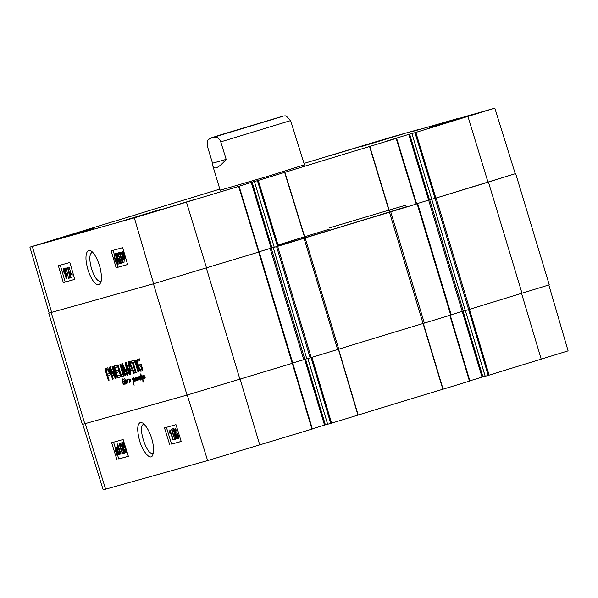 <?xml version="1.0" encoding="UTF-8"?>
<svg xmlns="http://www.w3.org/2000/svg" width="598" height="598" viewBox="0 0 598 598"><rect width="100%" height="100%" fill="white"/><g stroke="black" fill="none" stroke-linecap="round" stroke-linejoin="round"><path stroke-width="0.9" d="M485.172 376.224L482.922 376.86L463.076 311.117L465.274 310.497L451.221 314.727M465.379 310.519L468.593 309.615L488.245 375.409L485.225 376.262L465.341 310.526L485.187 376.269M121.678 446.205L122.949 450.287M120.99 448.627L120.392 444.307C120.729 443.903 121.387 445.211 122.366 448.238C123.27 451.281 123.472 452.723 122.964 452.559L122.964 452.559C122.627 452.963 121.97 451.654 120.99 448.627L122.254 448.231M121.342 442.886L120.078 443.282C120.789 443.006 121.7 444.613 122.799 448.119C123.868 451.542 124.025 453.359 123.278 453.576L122.171 452.761L120.557 448.747C119.488 445.308 119.323 443.484 120.078 443.282L121.342 442.886L122.298 443.492M124.997 452.223L124.556 453.172L123.278 453.576M120.594 454.144L118.142 446.258L117.761 447.984L117.387 446.788L117.597 443.978L121.02 454.031L120.594 454.144M118.598 447.723L117.761 447.984M121.798 452.066L122.284 453.628L121.02 454.031M119.129 443.507L119.697 445.331M117.066 449.674L117.724 451.326L117.769 454.233L117.088 453.822L117.066 449.674M118.023 453.972L117.432 454.159M118.112 453.501L117.088 453.822M116.789 449.24L116.812 453.396L116.139 451.737L116.087 448.799L116.789 449.24M116.782 447.633L118.03 451.213C118.658 453.456 118.658 454.719 118.015 454.996L117.088 454.487L117.096 455.422L116.819 455.085L115.833 451.841C115.19 449.591 115.19 448.328 115.848 448.037L116.782 448.567L116.782 447.633L117.574 447.386M117.694 447.775L117.059 447.977M118.322 447.812L118.322 448.56L117.059 448.956M118.322 448.56L119.294 450.81C119.929 453.06 119.921 454.323 119.279 454.592L118.045 454.988L119.279 454.592M118.359 454.884L117.096 455.422M173.981 431.427L174.063 429.73L175.117 431.18L175.042 432.892L173.981 431.427L175.087 431.076M176.35 434.873L176.903 436.622M175.289 436.121L175.349 433.909L176.702 435.778L176.634 437.998L175.289 436.121L176.552 435.725M173.555 431.592L173.734 428.714L175.558 431.068L175.677 433.229L177.135 435.636C177.681 437.527 177.613 438.655 176.948 439.007C176.178 439.067 175.483 438.14 174.848 436.241L174.713 433.498L173.555 431.592M174.967 428.332L176.821 430.665L176.941 432.832L175.677 433.229M176.941 432.832L178.398 435.239C178.944 437.131 178.877 438.252 178.211 438.611L176.948 439.007M176.963 439.007L178.211 438.611M172.037 429.05L174.623 439.665L172.037 429.05L173.644 428.557L172.381 428.953M175.625 438.028L175.887 439.268L174.623 439.665M172.919 439.956L170.467 432.07L170.086 433.797L169.712 432.601L169.922 429.79L173.345 439.836L172.919 439.956M170.923 433.535L170.086 433.797M174.235 439.56L173.345 439.836M171.462 429.312L173.398 435.561M124.354 445.458L125.625 449.539M123.666 447.872L123.068 443.552C123.405 443.148 124.063 444.464 125.042 447.491C125.946 450.533 126.148 451.968 125.64 451.811L125.64 451.811C125.303 452.215 124.646 450.899 123.666 447.872L124.93 447.476M123.958 442.154L122.754 442.527C123.465 442.251 124.377 443.865 125.475 447.364C126.544 450.787 126.701 452.611 125.954 452.828L124.847 452.006L123.233 447.999C122.164 444.561 121.999 442.737 122.754 442.527L124.003 442.139M166.408 427.368L171.619 444.12L181.187 441.429M113.568 442.206L115.489 448.395M117.627 455.257L118.778 458.958L128.346 456.274M169.72 444.718L164.495 427.899L175.976 424.677L181.209 441.488L171.619 444.12M116.879 459.556L111.654 442.744L123.136 439.515L128.368 456.334L118.778 458.958M153.357 452.836L152.729 453.172C146.712 455.99 137.099 425.499 143.669 424.43L144.357 424.371M140.328 422.487C137.219 424.191 136.897 429.955 139.371 439.784C141.876 450.429 150.591 461.701 152.774 454.921C155.473 447.528 150.674 429.416 142.72 423.025L140.328 422.487M82.778 424.333L103.185 489.859L207.626 460.58L312.373 428.99L292.684 363.218M488.245 375.409L568.1 350.869L548.837 284.999M277.479 246.361L274.258 247.258L254.412 181.523L257.432 180.671L277.479 246.361L305.032 237.967A123.255 0.86 163.2 0 1 389.492 212.238L416.664 203.955L396.579 138.28L387.093 140.993L408.77 134.386L428.624 200.121L416.612 203.783L428.631 200.121L482.055 377.114L482.922 376.86M482.055 377.114L469.856 380.829M311.065 357.619L330.716 423.406L358.165 415.042A123.853 0.867 163.2 0 1 442.841 389.246L469.901 381.001L450.212 315.221M330.716 423.406L327.659 424.259L307.858 358.531M327.644 424.221L325.394 424.849L305.548 359.129M304.681 359.376L324.527 425.111L325.394 424.849M324.527 425.111L312.32 428.826M141.031 379.237L140.784 378.646L140.545 379.715L140.224 379.102L140.029 375.993L140.351 379.042L140.403 376.157L141.352 379.139M123.637 379.326L123.846 379.752L123.719 379.304M123.487 384.11L124.197 383.894L123.614 384.581L123.076 383.767L122.104 378.22L123.255 383.587L123.487 384.11L124.339 383.61M124.384 384.163L124.025 383.475M123.435 384.447L123.95 384.29M123.838 383.767L124.257 383.333L124.249 383.864M124.362 383.684L124.481 383.445A3.902 1.323 73.1 0 1 124.459 383.37L124.833 382.563L124.892 383.856L124.541 383.632M124.436 383.894L124.9 383.759M123.793 381.307L124.459 383.37L124.003 381.247M140.657 376.561L141.038 376.441L140.657 376.561L140.762 373.877L141.434 375.783M141.255 376.306L141.644 376.172L142.713 378.362L142.571 375.836L143.191 381.509L142.967 382.301L142.735 378.87L141.629 376.127L141.345 375.813L141.255 376.306L141.636 378.579L142.219 378.781M140.814 376.045L141.367 375.873M140.687 376.277L141.427 376.052M141.726 378.811L142.212 378.392L141.726 379.184L141.255 376.374M141.726 379.184L142.174 379.042M127.284 382.384L126.716 380.149L127.068 380.762L127.352 379.311L127.808 380.253L127.471 379.618L127.269 380.388L127.359 382.361M125.371 383.632L125.251 381.158L125.543 384.043L124.735 381.674L124.78 380.261L125.161 380.724L124.818 378.459L126.006 382.944L126.133 379.887L126.484 380.096L126.245 382.683L127.277 382.967L126.963 383.557L126.559 383.041M126.694 383.52L127.097 383.393M126.298 381.524L126.32 380.298L126.552 381.442M126.41 382.713L126.365 382.272M126.335 382.279L126.313 382.189A7.826 2.654 73.1 0 1 126.328 382.167L126.44 382.735M126.402 383.094L126.141 383.4L125.924 382.772M125.737 382.832L125.73 383.595M136.703 380.089L136.052 377.428L136.815 380.388L136.86 377.099L137.45 379.558L137.817 379.125L137.667 380.179L137.241 379.558L136.89 380.859L136.718 380.134M137.391 379.857L137.846 379.723M138.183 380.208L137.869 379.431L138.288 379.304L138.205 380.141M136.561 380.134L136.329 380.806M137.869 379.431L137.704 377.458M137.518 377.51L138.056 379.169L138.302 376.635L139.028 379.117L139.446 376.426L140.201 380.179L139.356 376.852L139.057 379.932L138.407 377.308L138.28 379.326M135.522 378.93L135.552 377.712L135.776 378.848M135.925 380.926L135.357 377.293L135.783 377.772L135.641 380.119L136.097 380.62L136.553 380.179M135.447 380.993L134.752 378.631L134.498 381.083L133.885 378.033L134.468 380.253L134.871 378.355L135.619 380.933M144.163 376.501L144.185 375.282L144.417 376.426M144.32 378.198L144.088 374.797L144.275 377.697L144.731 378.198L145.179 377.443L144.828 378.541L144.522 378.138M144.559 378.504L144.963 378.377M143.191 375.716L143.423 377.951L144.342 377.861M143.722 378.25L144.163 378.115M144.2 377.906L143.602 378.571L143.116 377.607L143.318 375.701M143.602 378.571L144.073 378.429M129.759 382.556L128.794 379.02L129.676 381.928L129.609 379.08L130.633 381.315L130.88 379.453M130.663 379.521L130.85 381.561M130.558 381.651L129.863 380.149L129.886 382.526M133.361 381.165L133.653 378.93L133.018 378.467L132.741 379.536L132.524 378.93L132.831 378.003L133.518 378.205L133.945 379.289L133.459 381.576L134.102 385.291L132.793 379.326L133.361 381.165L133.735 381.046M133.137 381.285L133.713 381.105M133.474 378.639L133.78 377.712M133.018 378.467L133.571 378.295M239.088 186.262L259.091 251.96L239.088 186.262L134.341 217.851L29.9 247.131L49.171 313.046L153.649 283.751L259.203 251.93L153.447 283.818L48.744 313.173L82.33 424.423L187.032 395.069L292.788 363.18L312.373 428.998M120.557 373.257L121.611 374.737L122.411 374.512L122.62 373.78L119.966 364.317L120.729 364.1L123.442 373.316L123.48 375.679L122.583 376.531L121.364 376.277L120.071 374.258L117.238 365.086L117.993 364.87L120.557 373.257M134.475 360.243L135.23 360.026L138.796 371.829L138.033 372.046L134.475 360.243M130.162 374.258L128.473 363.233L128.734 361.715L129.796 362.859L134.513 373.032L133.713 373.257L132.397 370.394L130.469 370.939L130.955 374.034L130.162 374.258M114.644 375.454L112.073 366.537L112.813 366.327L115.907 376.598L115.818 378.429L115.407 378.347L110.623 369.975L113.261 379.005L112.529 379.207L109.404 368.884L109.539 367.105L110.451 367.852L114.644 375.454M116.266 372.576L117.298 375.791L119.749 375.26L120.28 377.032L117.096 377.525L114.009 367.822L114.113 365.961L116.7 365.236L117.23 367.008L115.055 367.613L114.973 368.301L115.728 370.812L118.112 370.14L118.651 371.911L116.266 372.576L118.643 371.889M109.778 372.195L110.167 374.714L109.726 375.462L107.842 375.993L109.105 380.171L108.35 380.388L105.218 370.013L105.173 368.57L107.7 367.86L109.778 372.195L108.978 372.419L108.866 371.971L109.643 371.732M126.357 365.027L127.523 375.14L122.904 365.946L125.737 375.499L124.975 375.716L121.715 363.905L122.642 363.913L126.843 372.905L125.416 362.919L125.73 362.552L126.851 363.92L129.983 374.303L129.228 374.52L126.357 365.027L127.112 364.802M134.722 362.089L133.152 362.53L136.18 372.569L135.425 372.778L132.397 362.747L130.827 363.188L130.289 361.416L134.191 360.325L134.722 362.089M141.629 369.101L140.941 366.238L140.186 366.447L139.685 364.78L141.188 364.354L142.63 369.116L142.541 370.782L140.179 371.134L138.482 368.443L136.822 362.874L136.68 360.407L137.435 359.413L139.431 358.852L139.962 360.616L138.175 361.125L137.675 362.657L139.401 368.405L140.545 369.422L142.541 368.824M141.674 368.899L142.488 368.652M141.577 369.13L142.578 368.809M138.175 361.125L139.954 360.601M136.68 360.407L138.385 359.121M137.779 362.582L137.63 360.116M136.822 362.874L137.675 362.62M137.174 364.346L137.966 364.107M138.011 367.135L138.803 366.895M138.482 368.443L139.304 368.196M139.618 370.596L140.567 370.304L139.842 369.108M140.179 371.134L141.128 370.842L140.567 370.304M140.829 371.261L141.786 370.969L141.128 370.842M142.645 370.73L141.786 370.969M140.186 366.447L141.143 366.163L140.642 364.511M141.599 368.428L142.354 368.196M141.644 368.585L142.399 368.353M134.714 362.067L133.152 362.53M130.827 363.188L131.777 362.896L131.246 361.147M132.397 362.747L131.777 362.896M135.425 372.778L136.172 372.547M126.298 364.989L127.097 364.75M125.416 362.919L126.223 362.672M125.483 364.264L126.432 363.98L126.365 362.635M126.582 364.907L126.432 363.98M126.843 372.905L127.523 372.696M121.715 363.905L122.418 363.689M121.843 365.326L122.792 365.034L122.665 363.614M124.975 375.716L125.73 375.484M123.053 365.901L122.792 365.034M122.904 365.946L123.562 365.744M122.994 366.066L123.622 365.871M126.761 374.408L127.71 374.116L127.12 372.816M127.942 374.527L127.71 374.116M126.993 374.819L127.785 374.572M105.218 370.013L108.53 369.422L106.175 370.282L107.304 374.221L109.823 373.488L110.062 372.95M108.866 371.971L107.64 369.714L108.53 369.422M107.782 369.721L108.589 369.429M108.126 370.013L108.993 369.743M108.47 370.73L109.255 370.491M108.754 371.582L109.531 371.343M108.806 371.769L109.584 371.537M108.873 373.78L109.972 372.98M109.113 373.242L108.978 372.419M108.993 373.698L109.942 373.406M105.173 368.57L106.324 368.129M105.061 369.003L106.123 368.278M105.136 369.676L106.085 369.392L106.01 368.712M108.35 380.388L109.098 380.156M108.044 375.933L107.505 374.161M107.842 375.993L109.83 375.409M115.055 367.613L117.223 366.985M113.889 366.103L115.07 365.67M113.769 366.559L114.846 365.812M114.009 367.822L114.958 367.531L114.726 366.268M116.528 376.187L117.485 375.895L117.716 376.598L116.767 376.882M116.461 372.517L115.93 370.753M117.096 377.525L118.045 377.233L117.716 376.598M117.41 377.786L118.359 377.495L118.045 377.233M117.544 377.801L118.359 377.495M120.273 377.009L118.494 377.51M114.726 375.537L115.519 375.297M109.404 368.884L110.361 368.592L110.488 366.813M112.529 379.207L113.254 378.99M110.765 369.938L110.361 368.592M110.623 369.975L111.482 369.714M110.667 370.027L111.512 369.773M114.868 377.622L115.818 377.331L114.816 375.514M116.363 378.056L115.818 377.331M115.407 378.347L116.087 378.138M114.726 375.312L115.459 375.096M114.749 375.409L115.481 375.185M129.355 363.786L130.177 369.295L131.724 368.861L129.355 363.786L130.117 363.554M130.641 370.887L130.386 369.235M129.542 363.726L129.684 361.424M128.473 363.233L129.422 362.941M130.469 370.939L133.175 370.155M138.033 372.046L138.788 371.814M119.548 372.741L120.303 372.509M120.071 374.258L120.901 374.012M120.811 375.664L121.76 375.372L121.02 373.974M121.364 376.277L122.313 375.985L121.76 375.372M121.843 376.538L122.799 376.247L122.313 375.985M123.21 376.291L122.799 376.247M122.478 372.704L123.24 372.472M122.62 373.78L123.48 373.518M122.411 374.512L123.36 374.221L123.569 373.488M122.044 374.759L123.36 374.221M48.744 313.173L49.163 313.001M259.084 251.78L274.213 247.251L271.955 247.856L252.109 182.121L251.242 182.375L271.088 248.118L271.955 247.856M254.412 181.523L274.258 247.258L273.219 247.572L276.582 246.63L310.168 357.881L338.745 349.18L305.152 237.929L276.582 246.63M305.152 237.929A123.255 0.86 163.2 0 1 389.462 212.245L423.048 323.496L451.221 314.907M416.656 203.933L389.462 212.245M429.484 199.867L431.734 199.231L429.484 199.867L409.637 134.124L408.77 134.386M431.786 199.261L435.06 198.349L468.653 309.6L549.256 284.827L515.67 173.577L435.06 198.349M515.222 173.667L515.67 173.577M329.064 227.995A176.081 1.226 163.2 0 1 406.416 205.009M406.902 206.594A176.081 1.226 163.2 0 1 278.264 245.845M423.048 323.496A123.255 0.86 -16.8 0 0 338.745 349.18M468.653 309.6L465.289 310.541L431.734 199.284L465.289 310.541M310.168 357.881L306.811 358.822L273.249 247.565M306.796 358.778L292.736 363.008M240.134 129.019L267.493 120.908L240.134 129.019M304.539 165.048L290.606 120.594L286.27 116.034M212.529 163.202L207.237 145.673L207.865 140.104L209.681 138.699L212.253 137.772L214.936 137.226L217.874 137.749L220.318 140.44L226.171 159.374C221.91 164.263 218.562 167.066 216.125 167.791C214.458 168.247 213.366 167.634 212.851 165.952L212.529 163.202L226.171 159.374M161.408 209.188L118.561 222.179L161.408 209.188M472.031 114.554L429.185 127.546L472.031 114.554M404.831 133.429L361.984 146.42L404.831 133.429M94.207 228.062L51.368 241.054L94.207 228.062M101.152 281.03L100.524 281.359C97.265 281.344 94.215 276.979 91.374 268.263C89.132 259.427 89.349 254.15 92.017 252.416L92.712 252.349M271.088 248.118L259.084 251.773M488.013 182.218L515.237 173.704L494.815 108.141L414.96 132.681L435.008 198.364L435.867 198.11L488.013 182.218L467.965 116.535M435.008 198.364L431.786 199.269L411.902 133.541L413.584 133.018L409.637 134.124M411.902 133.541L431.786 199.269M329.401 229.124L278.003 245.001M119.398 258.164L119.929 262.507C119.593 262.911 118.957 261.595 118.023 258.545C117.171 255.488 116.991 254.045 117.492 254.21L117.492 254.21C117.836 253.799 118.471 255.122 119.398 258.164M118.74 256.101L119.944 260.212M120.228 263.531C119.51 263.815 118.636 262.193 117.589 258.672C116.58 255.234 116.453 253.403 117.193 253.186L118.284 254.008L119.832 258.037C120.848 261.498 120.975 263.329 120.228 263.531L120.243 263.531M118.456 252.812L119.921 254.337M121.902 261.102L121.506 263.157M119.877 252.618L122.201 260.549L122.605 258.807L122.964 260.018L122.433 262.911L119.458 252.737L121.147 252.244L123.038 258.68M123.308 258.605L122.605 258.807M124.055 259.024L124.234 259.637L122.964 260.018M124.234 259.637L123.98 262.462L122.71 262.836M121.147 252.244L119.458 252.737M123.323 257.11L122.695 255.458L122.687 252.535L123.367 252.947L123.323 257.11M123.592 257.551L123.637 253.373L124.272 255.047L124.279 257.992L123.592 257.551L124.646 257.245M123.577 259.166L122.388 255.57C121.79 253.313 121.813 252.042 122.455 251.773L123.367 252.281L123.382 251.339L123.651 251.683L124.586 254.942C125.191 257.2 125.169 258.471 124.511 258.762L123.584 258.224L123.577 259.166L124.847 258.657M124.115 252.528L123.637 252.67M125.827 258.373L124.519 258.755M66.647 275.962L66.542 277.666L65.511 276.209L65.608 274.489L66.647 275.962M65.414 271.238L65.324 273.465L64.001 271.589L64.106 269.362L65.414 271.238M65.077 270.348L65.608 272.112M67.066 275.79L66.849 278.683L65.07 276.321L64.988 274.146L63.567 271.724C63.059 269.825 63.134 268.696 63.807 268.338L63.807 268.338C64.569 268.285 65.249 269.212 65.855 271.126L65.944 273.877L67.066 275.79L67.656 275.618M65.077 267.964L63.807 268.338L65.077 267.964L66.378 268.951M67.245 273.458L65.944 273.877M68.546 278.347L66.131 267.687L68.546 278.347L69.817 277.973L68.553 271.425M67.828 267.388L70.153 275.319L70.557 273.585L70.915 274.788L70.392 277.689L67.41 267.508L69.099 267.014L70.99 273.458M70.915 274.788L72.186 274.415L71.835 273.211L70.557 273.585M72.186 274.415L71.932 277.233L70.661 277.614M69.099 267.014L67.41 267.508M116.722 258.912L117.253 263.255C116.909 263.666 116.274 262.343 115.347 259.3C114.495 256.243 114.315 254.793 114.816 254.957L114.816 254.957C115.16 254.554 115.795 255.869 116.722 258.912M116.064 256.856L117.268 260.96M117.552 264.286C116.834 264.563 115.96 262.941 114.913 259.42C113.904 255.981 113.777 254.157 114.517 253.941L115.608 254.763L117.156 258.792C118.172 262.253 118.299 264.077 117.552 264.286L118.83 263.912L117.559 264.279M115.788 253.567L114.517 253.941L115.788 253.567L116.879 254.389M119.294 262.933L118.83 263.912M60.271 265.176L65.212 282.047L74.787 279.363L63.306 282.615L58.357 265.714L69.839 262.485L74.795 279.386M113.112 250.338L114.233 254.165M117.186 264.241L118.053 267.209L127.628 264.518M63.306 282.615L65.212 282.047M122.68 247.647L127.628 264.54L116.147 267.769L111.191 250.868L122.68 247.647M116.147 267.769L118.053 267.209M98.775 284.857L100.539 283.056C101.75 280.626 101.75 276.231 100.554 269.862C99.664 264.353 95.261 253.462 91.113 250.988C85.11 248.372 85.342 259.442 86.904 265.407C88.056 272.195 93.385 285.141 98.775 284.857M193.819 199.732L149.672 213.12L193.819 199.732M475.918 113.784L431.763 127.172L475.918 113.784M373.683 142.503L329.535 155.891L373.683 142.503M91.591 228.443L47.436 241.839L91.591 228.443M220.176 190.224L270.266 175.595L304.457 164.779M396.579 138.28L369.557 146.517A123.853 0.867 -16.8 0 0 284.88 172.314L257.432 180.671M411.94 133.526L414.96 132.681M451.55 120.564L494.815 108.141M452.701 120.213L451.789 120.31M452.649 120.056L457.395 118.785M411.693 131.762L457.343 118.628M412.844 131.411L411.925 131.508M412.792 131.254L417.531 129.983M304.038 163.396L390.374 137.42L417.479 129.818M128.189 217.156L155.159 208.754A123.853 0.867 -16.8 0 0 219.84 189.103M128.136 216.992L131.186 216.244M132.053 215.975L131.156 216.14M132.023 215.885L132.846 215.736M133.705 215.474L132.816 215.639M133.675 215.385L137.585 214.293M112.79 221.791L137.585 214.286M112.775 221.738L29.9 247.131M239.051 186.277L251.242 182.375M252.109 182.121L256.011 181.03M254.374 181.53L256.011 181.022M121.065 444.867L120.153 445.159M123.225 447.984L122.799 448.119M116.804 451.527L116.139 451.737M118.83 449.539L117.559 449.935M119.294 450.81L118.03 451.213M176.821 430.665L175.558 431.068M178.398 435.239L177.135 435.636M123.741 444.12L122.829 444.404M127.157 452.447L125.984 452.813M187.241 395.009L207.626 460.58M85.237 423.661L105.622 489.231M338.401 349.284L357.94 415.117M358.165 415.042L338.618 349.217M331.584 423.145L311.932 357.35M423.078 323.488L442.841 389.246M443.096 389.171L423.339 323.406M449.808 315.348L469.46 381.135M489.112 375.155L469.46 309.36M292.28 363.337L311.932 429.132M521.598 293.476L541.25 359.263M240.134 379.229L259.786 445.017M84.804 423.788L51.211 312.53M153.447 283.818L187.032 395.069M137.607 365.834L138.385 365.602M126.522 373.885L127.471 373.601M122.261 376.583L122.956 376.374M122.186 371.664L122.941 371.44M122.328 372.158L123.091 371.934M424.341 323.107L390.748 211.856M304.038 238.273L337.623 349.524M417.127 203.821L450.713 315.071M239.933 379.289L206.347 268.039M488.439 182.091L522.032 293.341M469.729 309.278L436.144 198.028M311.252 357.559L277.659 246.309M258.642 252.102L292.235 363.352M463.3 311.05L429.715 199.799M303.739 359.66L270.154 248.409M304.823 359.338L271.23 248.088M213.172 137.398L282.772 116.333L213.172 137.398M290.606 120.594L220.879 141.838M119.294 258.172L118.023 258.545M118.464 252.812L117.193 253.186L118.464 252.812M119.555 253.634L118.284 254.008M120.916 257.723L119.832 258.037M123.345 255.264L122.695 255.458M123.375 251.698L122.904 251.84M66.625 275.88L65.511 276.209M65.272 271.215L64.001 271.589M66.744 270.864L65.855 271.126M116.617 258.927L115.347 259.3M116.73 254.434L115.608 254.763M117.589 258.665L117.156 258.792M153.649 283.751L134.341 217.851M51.645 312.403L32.337 246.503M305.032 237.967L284.88 172.314M284.655 172.381L304.808 238.034M369.557 146.517L389.492 212.238M389.747 212.155L369.811 146.443M278.339 246.099L258.299 180.417M238.647 186.404L258.687 252.087M396.175 138.407L416.215 204.09M435.867 198.11L415.827 132.42M206.549 267.971L186.501 202.288M123.293 453.576L124.556 453.172M125.969 452.821L127.232 452.424M469.901 381.001L450.249 315.213M307.813 358.546L327.659 424.259M142.795 378.601L141.846 378.893M126.38 383.385L125.431 383.677M292.788 363.18L259.203 251.93M451.266 314.899L417.681 203.649M273.219 247.572L306.811 358.822M286.614 116.117C285.53 115.616 283.467 115.877 280.417 116.902L221.686 134.543L210.489 138.131L207.865 140.104M212.851 165.952L220.258 190.493M124.511 258.762L125.782 258.381M416.664 203.955L396.616 138.273"/></g></svg>
